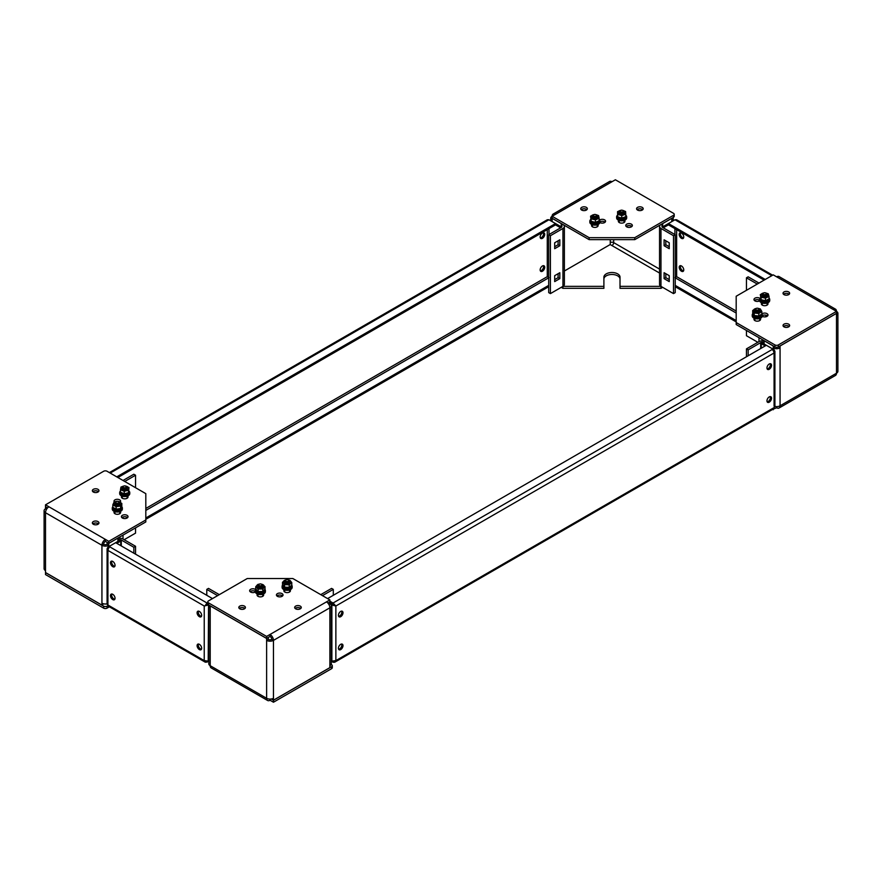 <?xml version="1.0" encoding="UTF-8"?>
<svg xmlns="http://www.w3.org/2000/svg" width="882" height="882" viewBox="0 0 882 882"><rect width="100%" height="100%" fill="white"/><g stroke="black" fill="none" stroke-linecap="round" stroke-linejoin="round"><path stroke-width="1.32" d="M255.648 589.595A3.308 1.907 0 0 0 255.284 589.352A3.308 1.907 0 0 0 251.679 588.933A3.308 1.907 0 0 0 249.639 590.697A3.308 1.907 0 0 0 250.609 592.043A3.308 1.907 0 0 0 255.35 592.009M255.317 591.348A3.308 1.907 0 0 0 255.284 591.326A3.308 1.907 0 0 0 250.113 591.69M284.236 589.782A3.308 1.907 0 0 0 283.839 590.697A3.308 1.907 0 0 0 284.798 592.043A3.308 1.907 0 0 0 288.403 592.461A3.308 1.907 0 0 0 290.443 590.697A3.308 1.907 0 0 0 290.035 589.782A5.038 2.911 0 0 0 292.174 587.412L292.174 586.354A5.038 2.911 0 0 0 291.722 585.152M257.456 594.06A3.308 1.907 0 0 0 257.048 594.975A3.308 1.907 0 0 0 258.018 596.32A3.308 1.907 0 0 0 261.623 596.739A3.308 1.907 0 0 0 263.663 594.975A3.308 1.907 0 0 0 263.255 594.06M282.064 593.63A3.308 1.907 0 0 0 278.469 593.211A3.308 1.907 0 0 0 276.43 594.975A3.308 1.907 0 0 0 277.389 596.32A3.308 1.907 0 0 0 280.994 596.739A3.308 1.907 0 0 0 283.034 594.975A3.308 1.907 0 0 0 282.064 593.63M282.56 595.956A3.308 1.907 0 0 0 282.064 595.604A3.308 1.907 0 0 0 276.904 595.956M300.299 606.132A3.308 1.907 0 0 0 296.705 605.713A3.308 1.907 0 0 0 294.665 607.477A3.308 1.907 0 0 0 295.624 608.823A3.308 1.907 0 0 0 299.23 609.242A3.308 1.907 0 0 0 301.269 607.477A3.308 1.907 0 0 0 300.299 606.132M300.795 608.459A3.308 1.907 0 0 0 300.299 608.106A3.308 1.907 0 0 0 295.139 608.459M244.457 606.132A3.308 1.907 0 0 0 240.852 605.713A3.308 1.907 0 0 0 238.813 607.477A3.308 1.907 0 0 0 239.783 608.823A3.308 1.907 0 0 0 243.388 609.242A3.308 1.907 0 0 0 245.428 607.477A3.308 1.907 0 0 0 244.457 606.132M244.942 608.459A3.308 1.907 0 0 0 244.457 608.106A3.308 1.907 0 0 0 239.287 608.459M327.861 603.045L329.879 601.888L329.879 599.914L326.461 601.888A4.84 2.789 60 0 1 329.879 607.808A4.84 2.789 0 0 0 331.29 605.835A4.84 2.789 0 0 0 329.879 603.861L328.876 604.435M268.337 639.395A2.414 1.4 180 0 0 271.755 639.395L273.464 640.376A4.84 2.789 180 0 1 266.618 640.376L266.618 638.469L268.337 637.488L268.337 639.395L266.618 640.376L266.618 698.279A4.84 2.789 0 0 0 273.464 698.279L273.464 700.187L329.879 667.619L329.879 665.712A4.84 2.789 180 0 0 331.29 663.738L331.29 605.835M266.618 638.469L210.203 605.901L210.203 607.808A4.84 2.789 180 0 1 208.791 605.835A4.84 2.789 180 0 1 208.957 605.107M322.47 595.637L333.297 589.385L331.588 588.393L320.761 594.644M271.755 698.919L273.464 700.187M331.125 664.466L331.588 664.719A2.414 1.4 0 0 1 332.293 665.712L332.293 667.685A2.414 1.4 180 0 1 331.588 668.677L331.588 666.704A2.414 1.4 0 0 0 332.293 665.712M210.203 607.808L210.203 665.712A4.84 2.789 120 0 0 211.206 667.928L267.621 700.495A4.84 2.789 -60 0 1 266.618 698.279L210.203 665.712A4.84 2.789 0 0 1 208.791 663.738L208.791 605.835M270.046 699.106L270.046 700.253L273.464 702.226L331.588 668.677M271.292 699.007L273.464 700.253L331.588 666.704M333.297 589.385L333.297 595.306M329.824 601.921L329.879 603.861M219.32 594.644L208.494 588.393L206.785 589.385L206.785 595.306M206.785 589.385L217.611 595.637M270.046 700.253A4.84 2.789 -60 0 1 267.621 700.495M273.464 702.226L273.464 700.253M271.755 639.395A2.414 1.4 -120 0 0 270.046 636.429L270.046 634.456L266.618 636.429L208.494 602.869L208.494 604.843A2.414 1.4 180 0 1 207.788 603.861L207.788 601.888A2.414 1.4 0 0 0 208.494 602.869M329.879 665.712L329.879 607.808L273.464 640.376A4.84 2.789 -120 0 0 270.046 634.456L326.461 601.888M329.879 599.914L292.835 578.526L247.247 578.526L208.494 600.896A2.414 1.4 0 0 0 207.788 601.888M270.046 636.429L266.618 638.403L208.494 604.843M266.618 636.429L266.618 638.403M328.17 602.935L329.879 601.954M121.826 496.015A3.308 1.907 0 0 0 121.418 496.93A3.308 1.907 0 0 0 123.458 498.694A3.308 1.907 0 0 0 127.063 498.275A3.308 1.907 0 0 0 128.033 496.93A3.308 1.907 0 0 0 127.625 496.015M127.063 518.021A3.308 1.907 0 0 0 128.033 516.676A3.308 1.907 0 0 0 125.994 514.912A3.308 1.907 0 0 0 122.389 515.32A3.308 1.907 0 0 0 121.418 516.676A3.308 1.907 0 0 0 123.458 518.429A3.308 1.907 0 0 0 127.063 518.021M127.559 517.657A3.308 1.907 0 0 0 122.389 517.293A3.308 1.907 0 0 0 121.903 517.657M120.172 502.167A3.308 1.907 0 0 0 120.625 501.208A3.308 1.907 0 0 0 118.585 499.444A3.308 1.907 0 0 0 114.98 499.862A3.308 1.907 0 0 0 114.01 501.208A3.308 1.907 0 0 0 114.373 502.067M120.018 502.078A3.308 1.907 0 0 0 114.98 501.836A3.308 1.907 0 0 0 114.869 501.902M114.417 511.483A3.308 1.907 0 0 0 114.01 512.398A3.308 1.907 0 0 0 116.049 514.151A3.308 1.907 0 0 0 119.654 513.743A3.308 1.907 0 0 0 120.625 512.398A3.308 1.907 0 0 0 120.217 511.483M98.001 524.272A3.308 1.907 0 0 0 98.971 522.927A3.308 1.907 0 0 0 96.932 521.163A3.308 1.907 0 0 0 93.327 521.571A3.308 1.907 0 0 0 92.356 522.927A3.308 1.907 0 0 0 94.396 524.68A3.308 1.907 0 0 0 98.001 524.272M98.486 523.908A3.308 1.907 0 0 0 93.327 523.544A3.308 1.907 0 0 0 92.842 523.908M98.001 492.024A3.308 1.907 0 0 0 98.971 490.679A3.308 1.907 0 0 0 96.932 488.915A3.308 1.907 0 0 0 93.327 489.334A3.308 1.907 0 0 0 92.356 490.679A3.308 1.907 0 0 0 94.396 492.443A3.308 1.907 0 0 0 98.001 492.024M98.486 491.671A3.308 1.907 0 0 0 93.327 491.307A3.308 1.907 0 0 0 92.842 491.671M107.086 603.828A4.84 2.789 180 0 1 101.937 603.2L101.937 545.297A4.84 2.789 120 0 1 105.355 539.376L105.355 541.35A2.414 1.4 120 0 0 103.646 544.304L101.937 545.297A4.84 2.789 0 0 0 108.773 545.297L108.773 546.653M103.646 544.304A2.414 1.4 0 0 0 107.064 544.304L108.773 545.297L108.773 543.389L117.89 538.119L117.89 540.027A2.414 1.4 180 0 1 121.308 540.027L133.844 547.27L135.552 546.278L135.552 554.183M46.514 509.355L45.511 508.771L45.511 506.863L47.231 508.319M117.89 538.406A4.84 2.789 180 0 1 123.017 539.045L135.552 546.278M101.937 545.297L45.511 512.718A4.84 2.789 180 0 1 44.1 510.744A4.84 2.789 180 0 1 45.511 508.771M44.1 510.744L44.1 568.658A4.84 2.789 0 0 0 45.511 570.632L45.511 572.539L101.937 605.107L101.937 603.2M103.646 603.839L101.937 605.107M107.758 605.758L107.064 606.166L107.064 608.139A2.414 1.4 180 0 1 103.646 608.139L103.646 606.166A2.414 1.4 0 0 0 107.064 606.166M109.368 606.805L107.064 608.139M45.577 572.572L45.511 574.579L103.646 608.139M45.511 572.605L103.646 606.166M133.844 547.27L133.844 553.19M107.119 542.364L107.064 544.304M124.726 481.473L135.552 475.222L133.844 474.229L123.017 480.481M135.552 475.222L135.552 487.713M135.552 527.855L135.552 533.125L124.153 539.707M45.511 570.632L45.511 512.718A4.84 2.789 -60 0 1 48.94 506.797L45.511 504.824L103.646 471.264A2.414 1.4 0 0 1 107.064 471.264L145.817 493.644L145.817 519.961L108.773 541.35L48.94 506.797M105.355 541.35L108.773 543.323L145.817 521.935L145.817 519.961M47.529 507.966L45.511 506.797L45.511 504.824M107.064 542.397L108.773 543.389M108.773 543.323L108.773 541.35M754.375 318.358A3.308 1.907 -0 0 0 753.967 319.262A3.308 1.907 -0 0 0 756.006 321.026A3.308 1.907 -0 0 0 759.611 320.618A3.308 1.907 -0 0 0 760.582 319.262A3.308 1.907 -0 0 0 760.174 318.358M759.975 298.425A3.308 1.907 -0 0 0 754.937 298.182A3.308 1.907 -0 0 0 753.967 299.527A3.308 1.907 -0 0 0 756.006 301.291A3.308 1.907 -0 0 0 759.611 300.872A3.308 1.907 -0 0 0 759.678 300.839M759.645 300.178A3.308 1.907 -0 0 0 754.937 300.156A3.308 1.907 -0 0 0 754.441 300.508M762.28 316.296A3.308 1.907 -0 0 0 767.02 316.34A3.308 1.907 -0 0 0 767.99 314.995A3.308 1.907 -0 0 0 765.951 313.231A3.308 1.907 -0 0 0 762.346 313.639A3.308 1.907 -0 0 0 761.982 313.893M767.505 315.977A3.308 1.907 -0 0 0 762.346 315.613A3.308 1.907 -0 0 0 762.313 315.635M761.783 302.89A3.308 1.907 -0 0 0 761.375 303.805A3.308 1.907 -0 0 0 763.415 305.569A3.308 1.907 -0 0 0 767.02 305.15A3.308 1.907 -0 0 0 767.99 303.805A3.308 1.907 -0 0 0 767.583 302.89M783.999 291.931A3.308 1.907 -0 0 0 783.029 293.276A3.308 1.907 -0 0 0 785.068 295.04A3.308 1.907 -0 0 0 788.673 294.621A3.308 1.907 -0 0 0 789.644 293.276A3.308 1.907 -0 0 0 787.604 291.512A3.308 1.907 -0 0 0 783.999 291.931M789.158 294.257A3.308 1.907 -0 0 0 783.999 293.904A3.308 1.907 -0 0 0 783.514 294.257M783.999 324.168A3.308 1.907 -0 0 0 783.029 325.513A3.308 1.907 -0 0 0 785.068 327.277A3.308 1.907 -0 0 0 788.673 326.869A3.308 1.907 -0 0 0 789.644 325.513A3.308 1.907 -0 0 0 787.604 323.76A3.308 1.907 -0 0 0 783.999 324.168M789.158 326.505A3.308 1.907 -0 0 0 783.999 326.142A3.308 1.907 -0 0 0 783.514 326.505M835.486 309.152L779.071 276.584A4.84 2.789 -60 0 0 776.645 276.827L773.227 274.853L736.183 296.242L736.183 322.558L774.936 344.928A2.414 1.4 0 0 0 778.354 344.928L836.489 311.368A4.84 2.789 120 0 0 835.486 309.152A4.84 2.789 120 0 0 833.06 309.395L836.489 311.368A4.84 2.789 180 0 1 837.9 313.342A4.84 2.789 180 0 1 836.489 315.315L836.423 313.375M836.489 313.408L780.063 345.987L780.063 347.894A4.84 2.789 180 0 1 773.227 347.894L774.936 346.902L774.936 344.928M836.489 311.368L836.489 313.342L778.354 346.902L780.063 347.894L780.063 405.797A4.84 2.789 60 0 1 779.071 408.013A4.84 2.789 60 0 1 776.645 407.771L772.632 409.402M758.983 283.078L748.157 276.827L746.448 277.808L746.448 290.31M757.274 284.059L746.448 277.808M779.071 408.013L835.486 375.434A4.84 2.789 -120 0 0 836.489 373.229A4.84 2.789 -0 0 0 837.9 371.256L837.9 313.342M773.227 409.744L773.227 409.05M746.448 330.452L746.448 335.722L757.847 342.293M778.354 344.928L778.354 346.902A2.414 1.4 180 0 1 774.936 346.902L736.183 324.532L736.183 322.558M774.914 406.426A4.84 2.789 -0 0 0 780.063 405.797L836.489 373.229L836.489 315.315M758.983 337.696L758.983 341.643L746.448 348.875L748.157 349.867L748.157 355.788M746.448 348.875L746.448 356.769M748.157 349.867L760.692 342.624A2.414 1.4 180 0 1 764.11 342.624L764.11 343.991M758.983 341.643A4.84 2.789 180 0 1 764.11 341.003M773.227 349.25L773.227 345.987L764.11 340.717L764.11 342.624M776.645 406.613L776.645 407.771M778.354 346.902A2.414 1.4 180 0 1 774.936 346.902M626.716 226.85A3.308 1.907 0 0 0 630.321 227.258A3.308 1.907 0 0 0 632.361 225.505A3.308 1.907 0 0 0 631.391 224.149A3.308 1.907 0 0 0 627.786 223.741A3.308 1.907 0 0 0 625.746 225.505A3.308 1.907 0 0 0 626.716 226.85M631.887 226.487A3.308 1.907 0 0 0 631.391 226.123A3.308 1.907 0 0 0 626.231 226.487M591.965 224.59A3.308 1.907 0 0 0 591.557 225.505A3.308 1.907 0 0 0 592.528 226.85A3.308 1.907 0 0 0 596.122 227.258A3.308 1.907 0 0 0 598.161 225.505A3.308 1.907 0 0 0 597.764 224.59M618.745 220.313A3.308 1.907 0 0 0 618.337 221.228A3.308 1.907 0 0 0 619.307 222.573A3.308 1.907 0 0 0 622.913 222.981A3.308 1.907 0 0 0 624.952 221.228A3.308 1.907 0 0 0 624.544 220.313M599.87 222.529A3.308 1.907 0 0 0 599.936 222.573A3.308 1.907 0 0 0 603.531 222.981A3.308 1.907 0 0 0 605.57 221.228A3.308 1.907 0 0 0 604.611 219.872A3.308 1.907 0 0 0 599.573 220.125M605.096 222.209A3.308 1.907 0 0 0 604.611 221.845A3.308 1.907 0 0 0 599.903 221.867M581.701 210.07A3.308 1.907 0 0 0 585.295 210.478A3.308 1.907 0 0 0 587.335 208.725A3.308 1.907 0 0 0 586.376 207.369A3.308 1.907 0 0 0 582.77 206.961A3.308 1.907 0 0 0 580.731 208.725A3.308 1.907 0 0 0 581.701 210.07M586.861 209.707A3.308 1.907 0 0 0 586.376 209.343A3.308 1.907 0 0 0 581.205 209.707M637.543 210.07A3.308 1.907 0 0 0 641.148 210.478A3.308 1.907 0 0 0 643.187 208.725A3.308 1.907 0 0 0 642.217 207.369A3.308 1.907 0 0 0 638.612 206.961A3.308 1.907 0 0 0 636.572 208.725A3.308 1.907 0 0 0 637.543 210.07M642.713 209.707A3.308 1.907 0 0 0 642.217 209.343A3.308 1.907 0 0 0 637.058 209.707M552.121 216.288L589.165 237.677L634.753 237.677L634.753 239.65L589.165 239.65L552.121 218.262L552.121 216.288L555.539 214.315A4.84 2.789 -120 0 0 553.124 214.072A4.84 2.789 -120 0 0 552.121 216.288A4.84 2.789 0 0 0 550.71 218.262A4.84 2.789 0 0 0 552.121 220.235L552.121 221.603M548.703 234.711L561.239 227.479A2.414 1.4 180 0 0 561.944 226.487A2.414 1.4 180 0 0 561.239 225.505L562.948 224.513A4.84 2.789 180 0 1 564.37 226.487A4.84 2.789 180 0 1 562.948 228.46L550.412 235.703L550.412 293.607L548.703 292.615L548.703 234.711L550.412 235.703M610.19 244.546L611.954 245.571A2.414 1.4 120 0 0 613.663 242.605A2.414 1.4 0 0 0 610.245 242.605L610.245 244.512L564.37 271.006M603.894 286.363L603.894 288.337L562.948 288.337L562.948 286.363L603.894 286.363L603.894 277.157A8.059 4.653 180 0 1 611.954 272.505A8.059 4.653 180 0 1 620.013 277.157L620.013 286.363L660.971 286.363L673.506 293.607L675.215 292.615L675.215 234.711L662.68 227.479A2.414 1.4 180 0 1 661.963 226.487A2.414 1.4 180 0 1 662.68 225.505L662.68 226.861M562.948 228.46L562.948 286.363A4.84 2.789 0 0 0 564.37 284.39L564.37 226.487M562.948 288.337L561.239 287.356M662.68 287.356L660.971 288.337L660.971 286.363A4.84 2.789 0 0 1 659.549 284.39L659.549 226.487A4.84 2.789 180 0 1 660.971 224.513L662.68 225.505L662.68 223.587L671.797 218.328L671.797 221.603M620.013 286.363L620.013 288.337L660.971 288.337M603.894 279.131A8.059 4.653 180 0 1 611.954 274.478A8.059 4.653 180 0 1 620.013 279.131M554.69 248.691L559.816 245.736L559.816 239.816L554.69 242.77L554.69 248.691M554.69 281.601L559.816 278.635L559.816 272.714L554.69 275.669L554.69 281.601M562.948 286.363L550.412 293.607M554.69 246.717L558.108 244.744L558.108 240.797M554.69 279.627L558.108 277.654L558.108 273.696M561.239 226.861L561.239 223.587L552.121 218.328L552.121 220.235M673.043 217.534A4.84 2.789 180 0 1 673.209 218.262A4.84 2.789 180 0 1 671.797 220.235M659.549 226.487A4.84 2.789 180 0 0 660.971 228.46L673.506 235.703L675.215 234.711M673.506 235.703L673.506 293.607M664.102 278.635L664.102 272.714L669.229 275.669L669.229 281.601L664.102 278.635L665.811 277.654L665.811 273.696M664.102 239.816L669.229 242.77L669.229 248.691L664.102 245.736L664.102 239.816M669.229 279.627L665.811 277.654M669.229 246.717L665.811 244.744L665.811 240.797M553.124 214.072L609.539 181.505A4.84 2.789 60 0 1 611.954 181.747L615.382 179.774L673.506 213.323A2.414 1.4 0 0 1 674.212 214.315A2.414 1.4 0 0 1 673.506 215.296L634.753 237.677M634.753 239.65L673.506 217.281L673.506 215.296M674.212 214.315L674.212 216.288A2.414 1.4 180 0 1 673.506 217.281M558.108 277.654L559.816 278.635M558.108 244.744L559.816 245.736M664.102 245.736L665.811 244.744M589.165 239.65L589.165 237.677M683.561 237.986A3.219 1.863 60 0 1 680.342 233.73A3.219 1.863 60 0 1 680.54 232.76M683.759 237.015A3.219 1.863 60 0 1 683.098 238.493A3.219 1.863 60 0 1 680.606 237.633A3.219 1.863 60 0 1 679.206 234.38A3.219 1.863 60 0 1 679.868 232.903A3.219 1.863 60 0 1 682.348 233.774A3.219 1.863 60 0 1 683.759 237.015M683.561 270.884A3.219 1.863 60 0 1 680.342 266.629A3.219 1.863 60 0 1 680.54 265.658M683.759 269.914A3.219 1.863 60 0 1 683.098 271.391A3.219 1.863 60 0 1 680.606 270.531A3.219 1.863 60 0 1 679.206 267.29A3.219 1.863 60 0 1 679.868 265.813A3.219 1.863 60 0 1 682.348 266.673A3.219 1.863 60 0 1 683.759 269.914M772.632 275.195L676.604 219.75L674.973 219.761L668.413 223.554L668.413 224.866L764.11 280.112M662.228 227.115L668.413 223.554L765.256 279.462M736.183 320.585L675.215 285.382M736.183 321.897L675.215 286.694M674.928 277.598L676.637 276.661L674.973 277.676M668.413 224.866L663.286 227.832M543.378 265.658A3.219 1.863 -60 0 1 543.577 266.629A3.219 1.863 -60 0 1 540.357 270.884M544.712 267.29A3.219 1.863 -60 0 1 543.312 270.531A3.219 1.863 -60 0 1 540.82 271.391A3.219 1.863 -60 0 1 540.159 269.914A3.219 1.863 -60 0 1 541.559 266.673A3.219 1.863 -60 0 1 544.051 265.813A3.219 1.863 -60 0 1 544.712 267.29M543.378 232.76A3.219 1.863 -60 0 1 543.577 233.73A3.219 1.863 -60 0 1 540.357 237.986M544.712 234.38A3.219 1.863 -60 0 1 543.312 237.633A3.219 1.863 -60 0 1 540.82 238.493A3.219 1.863 -60 0 1 540.159 237.015A3.219 1.863 -60 0 1 541.559 233.774A3.219 1.863 -60 0 1 544.051 232.903A3.219 1.863 -60 0 1 544.712 234.38M117.89 477.515L555.506 224.866L560.632 227.832M116.744 476.864L555.506 223.554L555.506 224.866M109.368 472.598L547.314 219.761L548.946 219.761L561.691 227.115M548.946 277.676L547.281 276.661L548.99 277.598M548.703 285.382L145.817 517.988M548.703 286.694L145.817 519.3M197.094 612.736A3.219 1.863 -120 0 0 198.505 615.989A3.219 1.863 -120 0 0 200.986 616.849A3.219 1.863 -120 0 0 201.658 615.371A3.219 1.863 -120 0 0 200.247 612.13A3.219 1.863 -120 0 0 197.766 611.27A3.219 1.863 -120 0 0 197.094 612.736M198.439 611.116A3.219 1.863 -120 0 0 198.241 612.086A3.219 1.863 -120 0 0 201.46 616.342M197.094 645.646A3.219 1.863 -120 0 0 198.505 648.887A3.219 1.863 -120 0 0 200.986 649.747A3.219 1.863 -120 0 0 201.658 648.27A3.219 1.863 -120 0 0 200.247 645.029A3.219 1.863 -120 0 0 197.766 644.169A3.219 1.863 -120 0 0 197.094 645.646M198.439 644.014A3.219 1.863 -120 0 0 198.241 644.985A3.219 1.863 -120 0 0 201.46 649.24M110.482 595.637A3.219 1.863 -120 0 0 111.893 598.878A3.219 1.863 -120 0 0 114.373 599.738A3.219 1.863 -120 0 0 115.035 598.261A3.219 1.863 -120 0 0 113.635 595.019A3.219 1.863 -120 0 0 111.143 594.159A3.219 1.863 -120 0 0 110.482 595.637M111.827 594.005A3.219 1.863 -120 0 0 111.617 594.975A3.219 1.863 -120 0 0 114.836 599.231M110.482 562.727A3.219 1.863 -120 0 0 111.893 565.979A3.219 1.863 -120 0 0 114.373 566.839A3.219 1.863 -120 0 0 115.035 565.362A3.219 1.863 -120 0 0 113.635 562.121A3.219 1.863 -120 0 0 111.143 561.261A3.219 1.863 -120 0 0 110.482 562.727M111.827 561.106A3.219 1.863 -120 0 0 111.617 562.077A3.219 1.863 -120 0 0 114.836 566.332M212.485 598.591L115.652 542.684L119.599 540.401L120.735 541.063L120.735 545.627M207.788 602.571L207.027 603.012L207.027 604.324L207.788 603.894M109.059 547.81L107.913 547.149L107.086 548.769L107.913 550.39L109.092 546.465L115.652 542.684M207.027 604.324L207.799 603.983M107.913 547.149L109.092 546.465L207.027 603.012L205.363 605.339M205.396 662.25L208.791 661.213L204.227 660.607L205.396 662.25L107.913 605.956L107.913 603.652M116.788 543.345L120.735 541.063M207.027 662.239L207.027 660.916M204.227 606L107.913 550.39L107.913 605.008L204.227 660.607L204.227 606L208.207 605.052L207.072 604.402M208.207 661.555L208.538 604.865M766.965 367.959A3.219 1.863 120 0 0 767.627 369.437A3.219 1.863 120 0 0 770.107 368.577A3.219 1.863 120 0 0 771.518 365.324A3.219 1.863 120 0 0 770.857 363.858A3.219 1.863 120 0 0 768.365 364.718A3.219 1.863 120 0 0 766.965 367.959M767.164 368.93A3.219 1.863 120 0 0 770.383 364.674A3.219 1.863 120 0 0 770.173 363.704M766.965 400.858A3.219 1.863 120 0 0 767.627 402.335A3.219 1.863 120 0 0 770.107 401.475A3.219 1.863 120 0 0 771.518 398.234A3.219 1.863 120 0 0 770.857 396.757A3.219 1.863 120 0 0 768.365 397.617A3.219 1.863 120 0 0 766.965 400.858M767.164 401.828A3.219 1.863 120 0 0 770.383 397.573A3.219 1.863 120 0 0 770.173 396.602M338.423 648.27A3.219 1.863 120 0 0 339.096 649.747A3.219 1.863 120 0 0 341.577 648.887A3.219 1.863 120 0 0 342.988 645.646A3.219 1.863 120 0 0 342.315 644.169A3.219 1.863 120 0 0 339.835 645.029A3.219 1.863 120 0 0 338.423 648.27M338.622 649.24A3.219 1.863 120 0 0 341.841 644.985A3.219 1.863 120 0 0 341.643 644.014M338.423 615.371A3.219 1.863 120 0 0 339.096 616.849A3.219 1.863 120 0 0 341.577 615.989A3.219 1.863 120 0 0 342.988 612.736A3.219 1.863 120 0 0 342.315 611.27A3.219 1.863 120 0 0 339.835 612.13A3.219 1.863 120 0 0 338.423 615.371M338.622 616.342A3.219 1.863 120 0 0 341.841 612.086A3.219 1.863 120 0 0 341.643 611.116M774.087 406.249L774.087 352.987L335.866 606L333.01 604.402L331.875 605.052L335.866 606L333.054 603.012L772.908 349.063L774.087 352.987L774.914 351.367L774.087 349.746L766.348 345.281L327.597 598.591M329.879 601.182L333.054 603.012L333.054 604.324L329.879 602.494M334.719 605.339L333.054 604.324M333.054 662.239L334.686 662.25L335.866 660.607L331.29 661.213L333.054 662.239L333.054 660.916M333.01 604.402L329.879 602.593M331.875 661.555L331.875 605.052L330.364 604.181M335.866 606L335.866 660.607L774.087 407.605L774.087 408.553L334.686 662.25M774.087 349.746L772.941 350.408M761.265 348.225L761.265 343.66L762.401 342.999L766.348 345.281M765.212 345.942L761.265 343.66M118.805 502.619A1.61 0.926 0 0 0 118.464 501.604A1.61 0.926 0 0 0 116.181 501.604A1.61 0.926 0 0 0 115.829 501.902A1.61 0.926 0 0 0 116.7 503.115A1.61 0.926 0 0 0 118.805 502.619M118.684 501.77A2.414 1.4 180 0 1 119.026 501.935A2.414 1.4 180 0 1 119.731 502.916A2.414 1.4 180 0 1 119.555 503.457A2.414 1.4 180 0 1 116.843 504.284A2.414 1.4 180 0 1 114.903 502.916A2.414 1.4 180 0 1 115.09 502.387A2.414 1.4 180 0 1 115.608 501.935A2.414 1.4 180 0 1 115.95 501.77M121.066 507.789L121.066 508.054A3.748 2.161 180 0 1 119.974 509.575A3.748 2.161 180 0 1 115.884 510.05A3.748 2.161 180 0 1 113.569 508.054L113.569 507.933M119.632 503.313A2.414 1.4 180 0 1 119.026 504.691L119.026 504.691A2.414 1.4 180 0 1 115.608 504.691A2.414 1.4 180 0 1 115.002 503.313M120.614 508.506L116.115 509.201L112.83 507.293L112.83 504.802L116.115 506.698L120.614 506.003L120.614 508.506L121.815 505.904L121.815 503.413L118.519 501.505M119.026 501.935L118.464 501.604A3.815 2.205 180 0 1 120.018 505.265A3.815 2.205 180 0 1 114.616 505.265A3.815 2.205 180 0 1 114.616 502.156A3.815 2.205 180 0 1 116.17 501.604M116.248 501.571L114.032 502.2L112.83 504.802M116.115 506.698L116.115 509.201M120.614 506.003L121.815 503.413M112.83 506.742A5.038 2.911 0 0 0 112.279 508.054A5.038 2.911 0 0 0 116.744 510.943A5.038 2.911 0 0 0 122.355 508.054A5.038 2.911 0 0 0 121.606 506.522M112.279 508.054L112.279 509.101A5.038 2.911 0 0 0 116.744 511.99A5.038 2.911 0 0 0 122.355 509.101L122.355 508.054M126.291 487.007A1.61 0.926 0 0 0 125.861 486.136A1.61 0.926 0 0 0 123.59 486.136A1.61 0.926 0 0 0 123.16 486.577A1.61 0.926 0 0 0 124.351 487.702A1.61 0.926 0 0 0 126.291 487.007M126.093 486.302A2.414 1.4 180 0 1 126.435 486.467A2.414 1.4 180 0 1 127.14 487.459A2.414 1.4 180 0 1 127.074 487.779A2.414 1.4 180 0 1 124.45 488.837A2.414 1.4 180 0 1 122.311 487.459A2.414 1.4 180 0 1 122.377 487.129A2.414 1.4 180 0 1 123.017 486.467A2.414 1.4 180 0 1 123.359 486.302M120.481 491.02A5.038 2.911 0 0 0 119.687 492.586A5.038 2.911 0 0 0 124.957 495.497A5.038 2.911 0 0 0 129.764 492.586A5.038 2.911 0 0 0 128.86 490.921M119.687 492.586L119.687 493.644A5.038 2.911 0 0 0 124.957 496.544A5.038 2.911 0 0 0 129.764 493.644L129.764 492.586M128.463 492.729A3.748 2.161 180 0 1 127.769 493.854A3.748 2.161 180 0 1 123.568 494.648A3.748 2.161 180 0 1 120.977 492.586L120.977 492.575M127.074 487.922A2.414 1.4 180 0 1 126.688 489.058A2.414 1.4 180 0 1 126.435 489.234A2.414 1.4 180 0 1 123.017 489.234A2.414 1.4 180 0 1 122.411 487.845M128.496 492.718L124.252 493.81L120.481 492.233L120.481 489.742L124.252 491.307L128.496 490.216L128.496 492.718L128.97 487.537L125.2 485.971M126.435 486.467L125.861 486.136A3.815 2.205 180 0 1 127.824 489.532A3.815 2.205 180 0 1 122.488 490.028A3.815 2.205 180 0 1 121.639 486.952A3.815 2.205 180 0 1 123.579 486.147L123.017 486.467M123.667 486.092L120.955 487.062L120.481 489.742M124.252 491.307L124.252 493.81M128.496 490.216L128.97 487.537M623.254 211.184A1.61 0.926 0 0 0 622.791 210.434A1.61 0.926 0 0 0 620.509 210.434A1.61 0.926 0 0 0 620.046 210.996A1.61 0.926 0 0 0 621.479 212.011A1.61 0.926 0 0 0 623.254 211.184M623.012 210.6A2.414 1.4 180 0 1 623.353 210.765A2.414 1.4 180 0 1 624.059 211.746A2.414 1.4 180 0 1 624.048 211.889A2.414 1.4 180 0 1 621.523 213.146A2.414 1.4 180 0 1 619.23 211.746A2.414 1.4 180 0 1 619.241 211.603A2.414 1.4 180 0 1 619.936 210.765A2.414 1.4 180 0 1 620.278 210.6M617.587 215.153A5.038 2.911 0 0 0 616.606 216.884A5.038 2.911 0 0 0 622.516 219.739A5.038 2.911 0 0 0 626.683 216.884A5.038 2.911 0 0 0 625.735 215.175M616.606 216.884L616.606 217.931A5.038 2.911 0 0 0 622.516 220.798A5.038 2.911 0 0 0 626.683 217.931L626.683 216.884M625.393 216.928A3.748 2.161 180 0 1 624.941 217.92A3.748 2.161 180 0 1 620.796 218.99A3.748 2.161 180 0 1 617.896 216.961M624.048 212.386A2.414 1.4 180 0 1 623.772 213.201A2.414 1.4 180 0 1 623.353 213.521A2.414 1.4 180 0 1 619.936 213.521A2.414 1.4 180 0 1 619.329 212.143M625.735 216.718L621.766 218.119L617.676 216.829L617.554 211.647L617.676 214.337L621.766 215.616L625.735 214.216L625.735 216.718M623.353 210.765L622.791 210.434A3.815 2.205 180 0 1 624.996 213.587A3.815 2.205 180 0 1 619.826 214.469A3.815 2.205 180 0 1 618.293 211.482A3.815 2.205 180 0 1 620.498 210.434L619.936 210.765M621.766 215.616L621.766 218.119M625.735 214.216L625.614 211.526L622.67 210.368M621.534 210.247L617.554 211.647M617.676 214.337L617.676 216.829M596.475 215.373A1.61 0.926 0 0 0 596 214.712A1.61 0.926 0 0 0 593.718 214.712A1.61 0.926 0 0 0 593.255 215.351A1.61 0.926 0 0 0 594.843 216.299A1.61 0.926 0 0 0 596.475 215.373M596.232 214.877A2.414 1.4 180 0 1 596.574 215.043A2.414 1.4 180 0 1 597.279 216.024A2.414 1.4 180 0 1 594.843 217.424A2.414 1.4 180 0 1 592.439 216.024A2.414 1.4 180 0 1 593.156 215.043A2.414 1.4 180 0 1 593.498 214.877M597.279 216.024A2.414 1.4 180 0 1 597.279 216.046L597.279 216.818A2.414 1.4 180 0 1 597.081 217.369A2.414 1.4 180 0 1 596.574 217.799A2.414 1.4 180 0 1 593.156 217.799A2.414 1.4 180 0 1 592.539 216.421M592.439 216.024A2.414 1.4 180 0 1 592.45 216.013L592.439 216.818M590.719 219.508A5.038 2.911 0 0 0 589.826 221.161A5.038 2.911 0 0 0 596.188 223.962A5.038 2.911 0 0 0 599.903 221.161A5.038 2.911 0 0 0 599.143 219.618M589.826 221.161L589.826 222.209A5.038 2.911 0 0 0 596.188 225.02A5.038 2.911 0 0 0 599.903 222.209L599.903 221.161M598.613 221.161L598.613 221.139A3.748 2.161 180 0 1 598.305 222.01A3.748 2.161 180 0 1 594.203 223.289A3.748 2.161 180 0 1 591.116 221.272M599.143 220.765L595.416 222.374L591.138 221.316L590.587 216.145L591.138 218.813L595.416 219.872L599.143 218.273L599.143 220.765M596.574 215.043L596 214.712A3.815 2.205 180 0 1 598.371 217.678A3.815 2.205 180 0 1 593.354 218.835A3.815 2.205 180 0 1 591.359 215.947A3.815 2.205 180 0 1 593.718 214.712L593.156 215.043M595.416 219.872L595.416 222.374M599.143 218.273L598.591 215.605L595.923 214.668M594.314 214.547L590.587 216.145M591.138 218.813L591.138 221.316M766.293 293.629A1.61 0.926 0 0 0 765.819 293.011A1.61 0.926 0 0 0 763.536 293.011A1.61 0.926 0 0 0 763.073 293.706A1.61 0.926 0 0 0 764.749 294.599A1.61 0.926 0 0 0 766.293 293.629M766.05 293.177A2.414 1.4 180 0 1 766.392 293.342A2.414 1.4 180 0 1 767.097 294.268A2.414 1.4 180 0 1 767.097 294.323A2.414 1.4 180 0 1 764.727 295.724A2.414 1.4 180 0 1 762.269 294.39A2.414 1.4 180 0 1 762.269 294.323A2.414 1.4 180 0 1 762.974 293.342A2.414 1.4 180 0 1 763.316 293.177M760.482 297.851A5.038 2.911 0 0 0 759.645 299.461A5.038 2.911 0 0 0 766.271 302.217A5.038 2.911 0 0 0 769.721 299.461A5.038 2.911 0 0 0 769.049 298.017M759.645 299.461L759.645 300.508A5.038 2.911 0 0 0 766.271 303.276A5.038 2.911 0 0 0 769.721 300.508L769.721 299.461M768.431 299.395L768.431 299.461A3.748 2.161 180 0 1 768.2 300.2A3.748 2.161 180 0 1 764.033 301.589A3.748 2.161 180 0 1 760.934 299.461A3.748 2.161 180 0 1 760.934 299.362M766.998 294.72A2.414 1.4 180 0 1 766.954 295.602A2.414 1.4 180 0 1 766.392 296.109A2.414 1.4 180 0 1 762.974 296.109A2.414 1.4 180 0 1 762.269 295.062M769.049 298.932L765.477 300.663L761.111 299.737L760.306 294.588L761.111 297.234L765.477 298.16L769.049 296.44L769.049 298.932M765.83 293.022A3.815 2.205 180 0 1 768.266 295.878A3.815 2.205 180 0 1 763.371 297.19A3.815 2.205 180 0 1 761.1 294.356A3.815 2.205 180 0 1 763.536 293.022M765.477 298.16L765.477 300.663M769.049 296.44L768.255 293.794L765.752 292.978M763.878 292.868L760.306 294.588M761.111 297.234L761.111 299.737M758.851 308.943A1.61 0.926 0 0 0 758.41 308.48A1.61 0.926 0 0 0 756.139 308.48A1.61 0.926 0 0 0 755.698 309.317A1.61 0.926 0 0 0 757.594 310.045A1.61 0.926 0 0 0 758.851 308.943M758.641 308.645A2.414 1.4 180 0 1 758.983 308.799A2.414 1.4 180 0 1 759.645 309.516A2.414 1.4 180 0 1 759.689 309.791A2.414 1.4 180 0 1 757.517 311.181A2.414 1.4 180 0 1 754.904 310.067A2.414 1.4 180 0 1 754.86 309.791A2.414 1.4 180 0 1 755.565 308.799A2.414 1.4 180 0 1 755.907 308.645M752.919 313.463A5.038 2.911 0 0 0 752.236 314.929A5.038 2.911 0 0 0 759.6 317.498A5.038 2.911 0 0 0 762.313 314.929A5.038 2.911 0 0 0 761.839 313.694M752.236 314.929L752.236 315.977A5.038 2.911 0 0 0 759.6 318.556A5.038 2.911 0 0 0 762.313 315.977L762.313 314.929M761.023 314.764L761.023 314.929A3.748 2.161 180 0 1 760.957 315.337A3.748 2.161 180 0 1 756.932 317.079A3.748 2.161 180 0 1 753.526 314.94L753.526 314.885M761.839 313.992L758.796 316.021L754.22 315.502L752.71 312.967L752.71 310.464L754.22 313L758.796 313.518L761.839 311.489L761.839 313.992M758.983 308.799L758.41 308.48A3.815 2.205 180 0 1 761.023 311.004A3.815 2.205 180 0 1 756.547 312.746A3.815 2.205 180 0 1 753.526 310.166A3.815 2.205 180 0 1 756.128 308.48L755.565 308.799M758.796 313.518L758.796 316.021M761.839 311.489L760.328 308.943L758.344 308.435M756.337 308.38L752.71 310.464M754.22 313L754.22 315.502M759.645 310.85A2.414 1.4 180 0 1 758.983 311.567A2.414 1.4 180 0 1 755.565 311.567A2.414 1.4 180 0 1 754.904 310.321M288.668 580.268A1.61 0.926 0 0 0 288.282 579.904A1.61 0.926 0 0 0 286 579.904A1.61 0.926 0 0 0 285.614 580.863A1.61 0.926 0 0 0 287.653 581.447A1.61 0.926 0 0 0 288.668 580.268M288.502 580.069A2.414 1.4 180 0 1 288.844 580.235A2.414 1.4 180 0 1 289.428 580.775A2.414 1.4 180 0 1 289.561 581.227A2.414 1.4 180 0 1 287.532 582.594A2.414 1.4 180 0 1 284.853 581.668A2.414 1.4 180 0 1 284.721 581.227A2.414 1.4 180 0 1 285.426 580.235A2.414 1.4 180 0 1 285.768 580.069M282.659 585.02A5.038 2.911 0 0 0 282.097 586.354A5.038 2.911 0 0 0 284.809 588.933A5.038 2.911 0 0 0 290.013 588.746A5.038 2.911 0 0 0 292.174 586.354M282.097 586.354L282.097 587.412A5.038 2.911 0 0 0 284.809 589.981A5.038 2.911 0 0 0 290.013 589.793M290.873 586.221A3.748 2.161 180 0 1 290.884 586.354A3.748 2.161 180 0 1 290.873 586.497A3.748 2.161 180 0 1 287.278 588.514A3.748 2.161 180 0 1 283.42 586.651L283.398 585.163M291.777 585.075L289.208 587.313L284.555 587.147L282.494 584.733L282.494 582.23L284.555 584.645L289.208 584.81L291.777 582.583L291.777 585.075M288.844 580.235L288.282 579.904A3.815 2.205 180 0 1 290.95 582.153A3.815 2.205 180 0 1 286.893 584.215A3.815 2.205 180 0 1 283.331 581.866A3.815 2.205 180 0 1 285.988 579.915L285.426 580.235M289.208 584.81L289.208 587.313M291.777 582.583L289.715 580.169L288.182 579.86M286.132 579.838L282.494 582.23M284.555 584.645L284.555 587.147M289.55 582.098A2.414 1.4 180 0 1 288.844 583.002A2.414 1.4 180 0 1 285.426 583.002A2.414 1.4 180 0 1 284.721 581.922M261.822 584.457A1.61 0.926 0 0 0 261.491 584.182A1.61 0.926 0 0 0 259.209 584.182A1.61 0.926 0 0 0 258.889 585.218A1.61 0.926 0 0 0 261.017 585.692A1.61 0.926 0 0 0 261.822 584.457M261.722 584.347A2.414 1.4 180 0 1 262.064 584.512A2.414 1.4 180 0 1 262.56 584.931A2.414 1.4 180 0 1 262.77 585.494A2.414 1.4 180 0 1 260.863 586.861A2.414 1.4 180 0 1 258.15 586.067A2.414 1.4 180 0 1 257.941 585.494A2.414 1.4 180 0 1 258.647 584.512A2.414 1.4 180 0 1 258.988 584.347M255.802 589.397A5.038 2.911 0 0 0 255.317 590.631A5.038 2.911 0 0 0 258.228 593.266A5.038 2.911 0 0 0 263.608 592.858A5.038 2.911 0 0 0 265.394 590.631A5.038 2.911 0 0 0 264.854 589.33M255.317 590.631L255.317 591.69A5.038 2.911 0 0 0 258.228 594.325A5.038 2.911 0 0 0 263.608 593.906A5.038 2.911 0 0 0 265.394 591.69L265.394 590.631M264.104 590.565A3.748 2.161 180 0 1 264.104 590.631A3.748 2.161 180 0 1 260.785 592.781A3.748 2.161 180 0 1 256.706 591.127L256.607 589.639M265.008 589.11L262.803 591.469L258.15 591.546L255.703 589.264L255.703 586.762L258.15 589.044L262.803 588.967L265.008 586.607L265.008 589.11M261.502 584.193A3.815 2.205 180 0 1 264.17 586.221A3.815 2.205 180 0 1 260.466 588.492A3.815 2.205 180 0 1 256.541 586.354A3.815 2.205 180 0 1 259.209 584.193M262.803 588.967L262.803 591.469M265.008 586.607L261.37 584.116M259.319 584.127L257.908 584.402L255.703 586.762M258.15 589.044L258.15 591.546M262.77 586.243A2.414 1.4 180 0 1 262.064 587.28A2.414 1.4 180 0 1 258.647 587.28A2.414 1.4 180 0 1 257.941 586.332L257.941 585.494M273.464 640.376L273.464 698.279M121.308 540.027L121.308 545.958M117.89 540.027L117.89 541.394M123.017 517.017L123.017 518.307M123.017 535.098L123.017 539.045M116.181 501.395L115.608 501.935M758.983 299.869L758.983 301.159M765.819 315.172L765.819 316.781M760.692 342.624L760.692 348.544M776.645 276.827L833.06 309.395M613.663 239.65L613.663 242.605L659.549 269.098M610.245 239.65L610.245 242.605M611.954 245.571L659.549 273.045M660.971 228.46L660.971 286.363M555.539 214.315L611.954 181.747M736.183 311.048L676.637 276.661L676.637 229.618M674.973 219.761L771.805 275.669M675.215 277.808L736.183 313.022M674.928 228.625L674.928 234.546M547.281 229.618L547.281 276.661L145.817 508.451M110.195 473.083L548.946 219.761M548.99 234.546L548.99 228.625M145.817 510.424L548.703 277.808M550.71 218.262L550.71 220.787M673.209 218.262L673.209 220.787M107.086 604.324L107.086 548.769M774.914 351.367L774.914 406.922M119.731 502.916L119.731 503.71M119.731 511.659L119.731 513.699M114.903 502.916L114.903 503.71M114.903 511.659L114.903 513.699M127.14 487.459L127.14 488.242M127.14 496.191L127.14 498.231M122.311 487.459L122.311 488.242M122.311 496.191L122.311 498.231M624.059 211.746L624.059 212.54M624.059 220.489L624.059 222.529M619.23 211.746L619.23 212.54M619.23 220.489L619.23 222.529M597.279 224.767L597.279 226.795M592.439 224.767L592.439 226.795M763.536 293.011L762.974 293.342M765.819 293.011L766.392 293.342M762.269 294.323L762.269 295.117M762.269 303.066L762.269 305.106M767.097 294.323L767.097 295.117M767.097 303.066L767.097 305.106M754.86 309.791L754.86 310.585M754.86 318.523L754.86 320.563M759.689 309.791L759.689 310.585M759.689 318.523L759.689 320.563M284.721 581.227L284.721 582.01M284.721 589.959L284.721 591.998M289.561 581.227L289.561 582.01M289.561 589.959L289.561 591.998M259.209 584.182L258.647 584.512M261.491 584.182L262.064 584.512M257.941 594.236L257.941 596.276M262.77 585.494L262.77 586.287M262.77 594.236L262.77 596.276"/></g></svg>
